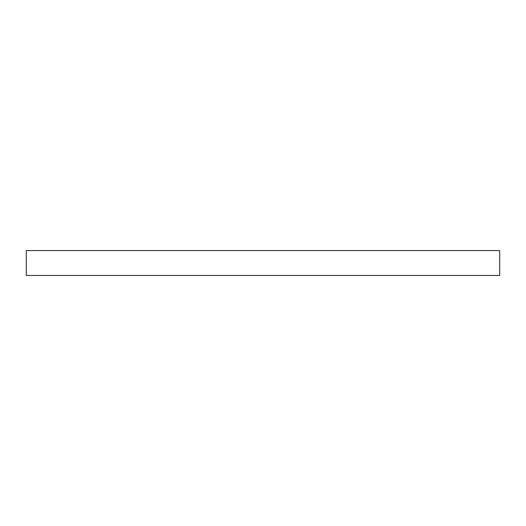 <?xml version="1.0" encoding="UTF-8"?>
<svg xmlns="http://www.w3.org/2000/svg" width="526" height="526" viewBox="0 0 526 526"><rect width="100%" height="100%" fill="white"/><g stroke="black" fill="none" stroke-linecap="round" stroke-linejoin="round"><path stroke-width="0.79" d="M263 275.46L499.7 275.46L499.7 250.54L26.3 250.54L26.3 275.46L263 275.46"/></g></svg>
